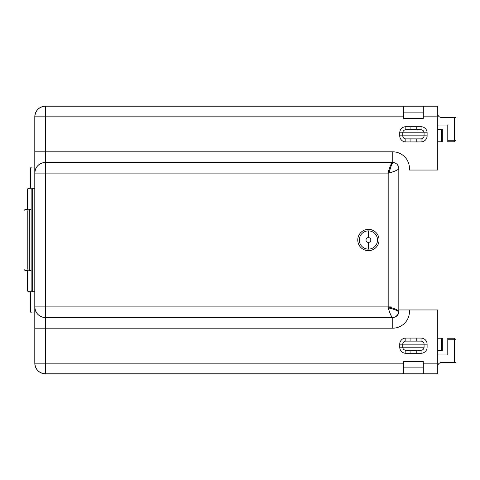 <?xml version="1.0" encoding="UTF-8"?>
<svg xmlns="http://www.w3.org/2000/svg" width="480" height="480" viewBox="0 0 480 480"><rect width="100%" height="100%" fill="white"/><g stroke="black" fill="none" stroke-linecap="round" stroke-linejoin="round"><path stroke-width="0.72" d="M34.794 167.01L32.058 167.01A1.518 1.518 0 0 0 30.54 168.534L30.54 188.298L28.866 188.298A1.518 1.518 0 0 0 27.348 189.822L27.348 209.586L25.518 209.586A1.518 1.518 0 0 0 24 211.11L24 268.89A1.518 1.518 0 0 0 25.518 270.414L27.348 270.414L27.348 290.178A1.518 1.518 0 0 0 28.866 291.702L30.54 291.702L30.54 311.466A1.518 1.518 0 0 0 32.058 312.99L34.794 312.99L32.058 312.99A1.518 1.518 0 0 1 30.54 311.466L30.54 291.702L28.866 291.702A1.518 1.518 0 0 1 27.348 290.178L27.348 270.414L25.518 270.414A1.518 1.518 0 0 1 24 268.89L24 211.11A1.518 1.518 0 0 1 25.518 209.586L27.348 209.586L27.348 189.822A1.518 1.518 0 0 1 28.866 188.298L30.54 188.298L30.54 168.534A1.518 1.518 0 0 1 32.058 167.01L34.794 167.01M34.794 328.194L34.794 363.168L34.794 306.906L34.794 328.194L392.742 328.194A16.728 16.728 -54.3 0 0 409.398 309.948L398.826 309.948L398.826 310.458L398.826 309.948L409.398 309.948A16.728 16.728 125.7 0 1 392.742 328.194L392.742 317.55L392.742 328.194L34.794 328.194M393.294 162.474L393.33 162.48A6.084 6.084 0 0 0 393.294 162.474A6.084 6.084 0 0 0 392.742 162.45C391.194 163.212 389.676 166.758 388.182 173.094L389.154 173.04C390.552 166.884 391.944 163.368 393.33 162.48C391.944 163.368 390.552 166.884 389.154 173.04C395.286 171.174 398.514 169.674 398.826 168.534L398.412 166.326L397.032 164.22L395.148 162.942L393.33 162.48A6.084 6.084 0 0 0 392.742 162.45L45.438 162.45A10.644 10.644 0 0 0 34.794 173.094C35.43 166.626 38.976 163.08 45.438 162.45L45.438 173.094L34.794 173.094L45.438 173.094L45.438 106.188L45.438 116.832L403.542 116.832L403.542 106.188L45.438 106.188L423.306 106.188L403.542 106.188L403.542 118.35L423.306 118.35L423.306 116.832L437.754 116.832L437.754 170.052L437.754 106.188L423.306 106.188L437.754 106.188L437.754 116.832L423.306 116.832L423.306 106.188L423.306 118.35L403.542 118.35L403.542 116.832L34.794 116.832L34.794 306.906A10.644 10.644 0 0 0 45.438 317.55L45.438 363.168L34.794 363.168A10.644 10.644 0 0 0 45.438 373.812C38.976 373.182 35.43 369.636 34.794 363.168L403.542 363.168L403.542 361.65L423.306 361.65L423.306 373.812L423.306 363.168L437.754 363.168L437.754 373.812L45.438 373.812L45.438 363.168L45.438 373.812L437.754 373.812L437.754 309.948L437.754 363.168L423.306 363.168L423.306 361.65L403.542 361.65L403.542 373.812L403.542 363.168L45.438 363.168L45.438 317.55C38.976 316.92 35.43 313.374 34.794 306.906L45.438 306.906L45.438 317.55L45.438 306.906L34.794 306.906L34.794 116.832C35.43 110.364 38.976 106.818 45.438 106.188A10.644 10.644 0 0 0 34.794 116.832L45.438 116.832L45.438 151.806L392.742 151.806A16.728 16.728 45.3 0 1 409.398 170.052L437.754 170.052L409.398 170.052A16.728 16.728 -134.7 0 0 392.742 151.806L34.794 151.806L45.438 151.806L45.438 162.45L392.742 162.45L392.742 151.806L392.742 162.45C391.194 163.212 389.676 166.758 388.182 173.094L388.182 170.052L388.182 173.094L45.438 173.094L45.438 306.906L391.224 306.906L388.182 306.906L388.182 173.094L45.438 173.094L45.438 306.906L388.182 306.906L388.182 173.094L389.154 173.04C395.094 171.324 398.316 169.824 398.826 168.534L398.826 311.466C398.064 309.918 394.518 308.4 388.182 306.906L388.236 307.878C394.392 309.276 397.908 310.668 398.796 312.054A6.084 6.084 0 0 1 398.7 312.696M437.754 309.948L409.398 309.948L437.754 309.948M441.492 141.768L437.754 141.768L441.492 141.768L441.492 129.3L437.754 129.3L442.314 129.3L442.314 141.768L441.492 141.768L441.492 129.3M454.482 141.768L447.786 141.768L454.482 141.768L455.238 141.012L454.482 141.768M456 140.25L455.238 141.012L454.482 140.25L447.786 140.25L447.786 141.768L447.786 140.25L454.482 140.25L454.482 117.438L441.402 117.438A3.648 3.648 0 0 1 437.754 113.79A3.648 3.648 0 0 0 441.402 117.438L454.482 117.438L454.482 140.25L455.238 141.012L456 140.25L456 117.438L454.482 117.438L456 117.438L456 140.25M447.786 125.046L447.786 140.25L447.786 125.046L437.754 125.046L447.786 125.046M421.026 126.714A6.084 6.084 0 0 1 427.11 132.798L427.11 135.84A6.084 6.084 -22.1 0 1 421.026 141.924L405.822 141.924A6.084 6.084 43.7 0 1 399.738 135.84L399.738 132.798A6.084 6.084 136.5 0 1 405.822 126.714L421.026 126.714L421.026 129.756L421.026 126.714L416.766 126.714L416.766 129.756L416.766 126.714L410.076 126.714L410.076 129.756L410.076 126.714L405.822 126.714A6.084 6.084 -43.5 0 0 399.738 132.798L399.738 135.84A6.084 6.084 -136.3 0 0 405.822 141.924L410.076 141.924L410.076 138.882L410.076 141.924L421.026 141.924L421.026 138.882L421.026 141.924A6.084 6.084 157.9 0 0 427.11 135.84L424.068 135.84L427.11 135.84L427.11 132.798L424.068 132.798L427.11 132.798A6.084 6.084 0 0 0 421.026 126.714M423.306 112.878L403.542 112.878L423.306 112.878M398.826 169.536L398.826 170.052L398.826 169.536M398.688 312.744A6.084 6.084 0 0 1 398.688 312.756A6.084 6.084 0 0 1 398.514 313.386M398.49 313.458A6.084 6.084 0 0 1 398.016 314.496M397.974 314.568A6.084 6.084 0 0 1 397.83 314.802L398.796 312.054A6.084 6.084 0 0 0 398.802 312.03A6.084 6.084 0 0 0 398.826 311.466C398.064 309.918 394.518 308.4 388.182 306.906L388.236 307.878C389.946 313.818 391.452 317.04 392.742 317.55L395.952 316.638L398.334 313.872M397.818 314.826A6.084 6.084 0 0 1 396.018 316.596M395.256 317.01A6.084 6.084 0 0 1 394.83 317.178M421.026 353.286L405.822 353.286A6.084 6.084 43.5 0 1 399.738 347.202L399.738 344.16A6.084 6.084 136.3 0 1 405.822 338.076L421.026 338.076A6.084 6.084 -157.9 0 1 427.11 344.16L427.11 347.202A6.084 6.084 0 0 1 421.026 353.286A6.084 6.084 0 0 0 427.11 347.202L427.11 344.16A6.084 6.084 22.1 0 0 421.026 338.076L421.026 341.118L405.822 341.118L405.822 338.076L405.822 341.118A3.042 3.042 0 0 0 402.78 344.16L399.738 344.16L399.738 347.202A6.084 6.084 -136.5 0 0 405.822 353.286L410.076 353.286L410.076 350.244L410.076 353.286L421.026 353.286L421.026 350.244L421.026 353.286M403.542 367.122L423.306 367.122L403.542 367.122M424.068 344.16L427.11 344.16L424.068 344.16A3.042 3.042 0 0 0 421.026 341.118L421.026 338.076L416.766 338.076L416.766 341.118L416.766 338.076L410.076 338.076L410.076 341.118L410.076 338.076L405.822 338.076A6.084 6.084 -43.7 0 0 399.738 344.16L402.78 344.16L402.78 347.202L399.738 347.202L402.78 347.202A3.042 3.042 0 0 0 405.822 350.244L405.822 353.286L405.822 350.244A3.042 3.042 0 0 1 402.78 347.202L424.068 347.202A3.042 3.042 0 0 1 421.026 350.244A3.042 3.042 0 0 0 424.068 347.202L402.78 347.202L402.78 344.16L424.068 344.16L424.068 347.202L424.068 344.16L402.78 344.16A3.042 3.042 0 0 1 405.822 341.118L421.026 341.118A3.042 3.042 0 0 1 424.068 344.16M416.766 350.244L416.766 353.286L416.766 350.244M421.026 350.244L405.822 350.244L421.026 350.244M368.412 229.356A10.644 10.644 0 0 1 379.056 240A10.644 10.644 0 0 1 368.412 250.644A10.644 10.644 0 0 1 357.768 240A10.644 10.644 0 0 1 368.412 229.356A10.644 10.644 0 0 0 357.768 240A10.644 10.644 0 0 0 368.412 250.644A10.644 10.644 0 0 0 379.056 240A10.644 10.644 0 0 0 368.412 229.356M398.454 166.44A6.084 6.084 0 0 0 397.416 164.64M398.412 166.326L398.826 168.534L398.82 311.664M398.802 312.018L398.796 312.054C397.908 310.668 394.392 309.276 388.236 307.878C390.096 314.016 391.602 317.238 392.742 317.55L45.438 317.55L392.742 317.55L394.95 317.136M398.646 312.936L398.796 312.054A6.084 6.084 0 0 0 398.826 311.466M368.412 230.874A9.126 9.126 0 0 1 377.538 240A9.126 9.126 0 0 1 368.412 249.126A9.126 9.126 0 0 1 359.292 240A9.126 9.126 0 0 1 368.412 230.874A9.126 9.126 0 0 1 377.538 240A9.126 9.126 0 0 1 368.412 249.126L368.412 242.43A2.43 2.43 180 0 0 370.848 240A2.43 2.43 180 0 0 368.412 237.57L368.412 230.874L368.412 237.57A2.43 2.43 180 0 0 365.982 240A2.43 2.43 180 0 0 368.412 242.43L368.412 249.126A9.126 9.126 0 0 1 359.292 240A9.126 9.126 0 0 1 368.412 230.874M368.412 237.57A2.43 2.43 180 0 0 365.982 240A2.43 2.43 180 0 0 368.412 242.43A2.43 2.43 180 0 0 370.848 240A2.43 2.43 180 0 0 368.412 237.57M416.766 138.882L416.766 141.924L416.766 138.882M405.822 138.882L405.822 141.924L405.822 138.882A3.042 3.042 0 0 1 402.78 135.84L399.738 135.84L402.78 135.84A3.042 3.042 0 0 0 405.822 138.882L421.026 138.882A3.042 3.042 0 0 0 424.068 135.84L402.78 135.84L402.78 132.798L399.738 132.798L402.78 132.798L402.78 135.84L424.068 135.84A3.042 3.042 0 0 1 421.026 138.882L405.822 138.882M405.822 129.756L405.822 126.714L405.822 129.756A3.042 3.042 0 0 0 402.78 132.798A3.042 3.042 0 0 1 405.822 129.756L421.026 129.756L405.822 129.756M424.068 132.798A3.042 3.042 0 0 0 421.026 129.756A3.042 3.042 0 0 1 424.068 132.798L424.068 135.84L424.068 132.798L402.78 132.798L424.068 132.798M454.482 338.232L456 339.75L454.482 338.232L447.786 338.232L447.786 339.75L454.482 339.75L455.238 338.988L454.482 339.75L454.482 362.562L456 362.562L456 339.75L456 362.562L441.402 362.562L454.482 362.562L454.482 339.75L447.786 339.75L447.786 354.954L437.754 354.954L447.786 354.954L447.786 338.232L454.482 338.232M437.754 366.21A3.648 3.648 0 0 1 441.402 362.562A3.648 3.648 0 0 0 437.754 366.21M441.492 350.7L437.754 350.7L441.492 350.7L441.492 338.232L437.754 338.232L442.314 338.232L442.314 350.7L441.492 350.7L441.492 338.232M32.67 188.298A1.518 1.518 -0 0 0 31.146 189.822A1.518 1.518 180 0 1 32.67 188.298L34.794 188.298L32.67 188.298L32.67 291.702L32.67 188.298M34.794 291.702L32.67 291.702A1.518 1.518 0 0 1 31.146 290.178L31.146 189.822L31.146 290.178A1.518 1.518 0 0 0 32.67 291.702L34.794 291.702M29.322 209.586A1.518 1.518 0 0 0 27.804 211.11A1.518 1.518 0 0 1 29.322 209.586L29.322 270.414A1.518 1.518 0 0 1 27.804 268.89A1.518 1.518 0 0 0 29.322 270.414L29.322 209.586L31.146 209.586L29.322 209.586M31.146 270.414L29.322 270.414L31.146 270.414M27.804 268.89L27.804 211.11L27.804 268.89M393.33 162.48L394.212 162.63M397.914 165.324L397.032 164.22M396.078 163.446L395.148 162.942M395.952 316.638L397.056 315.756"/></g></svg>
